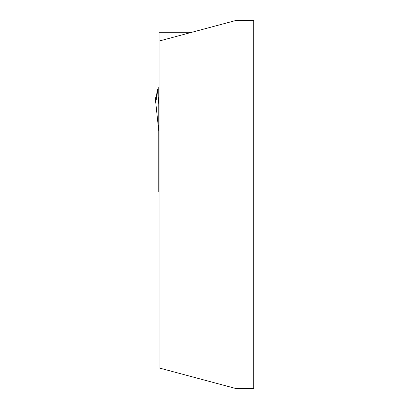 <?xml version="1.0" encoding="UTF-8"?>
<svg xmlns="http://www.w3.org/2000/svg" width="409" height="409" viewBox="0 0 409 409"><rect width="100%" height="100%" fill="white"/><g stroke="black" fill="none" stroke-linecap="round" stroke-linejoin="round"><path stroke-width="0.61" d="M159.055 41.069L235.998 20.45L253.754 20.45L253.754 388.55L235.998 388.55L159.055 367.931L159.055 32.265L191.903 32.265M159.055 87.429L158.758 87.429L158.758 192.072L159.055 192.072M158.758 129.934L159.055 132.066M158.758 183.304L159.055 183.191M158.758 89.075L157.184 89.3L156.279 99.443L155.256 97.782L158.758 131.1M158.758 131.156L155.246 97.761L156.754 97.393L157.184 89.3M157.337 89.085L158.758 104.09M158.758 111.355L159.055 111.355M158.758 112.184L159.055 112.184M158.758 98.543L159.055 98.543M158.758 90.726L159.055 90.726M158.758 89.709L159.055 89.709M158.758 87.966L159.055 87.966M155.993 99.152L156.509 99.152M158.758 189.643L159.055 189.643M158.758 185.098L159.055 185.098"/></g></svg>
